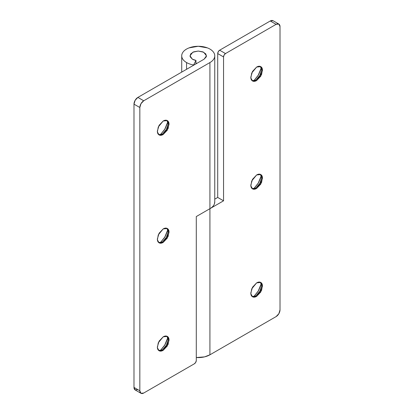 <?xml version="1.0" encoding="UTF-8"?>
<svg xmlns="http://www.w3.org/2000/svg" width="414" height="414" viewBox="0 0 414 414"><rect width="100%" height="100%" fill="white"/><g stroke="black" fill="none" stroke-linecap="round" stroke-linejoin="round"><path stroke-width="0.62" d="M260.354 66.447L261.705 69.982L259.371 76.725L255.868 80.099L260.623 74.525L261.705 69.712L260.37 66.457M260.877 69.433L258.512 74.882L253.741 80.859L258.062 75.633L261.306 67.756M256.644 67.058L260.773 66.649L262.445 69.64L261.565 74.603L256.644 80.549L255.868 80.099L256.644 80.549L260.773 76.186L262.486 70.432C262.486 68.569 261.917 67.306 260.773 66.649C259.635 65.992 258.258 66.126 256.644 67.058L252.514 71.42L250.806 77.175C250.806 79.038 251.376 80.295 252.514 80.958C253.658 81.615 255.034 81.475 256.644 80.549L252.514 80.958L250.848 77.967L251.728 73.004L256.644 67.058M260.354 174.356L261.705 177.885L259.371 184.634L255.868 188.003L260.623 182.429L261.705 177.622L260.37 174.361M260.877 177.342L258.512 182.786L253.741 188.768L258.062 183.542L261.306 175.66M256.644 174.967L260.773 174.558L262.445 177.549L261.565 182.507L256.644 188.453L255.868 188.003L256.644 188.453L260.773 184.095L262.486 178.336C262.486 176.473 261.917 175.215 260.773 174.558C259.635 173.896 258.258 174.035 256.644 174.967L252.514 179.324L250.806 185.084C250.806 186.942 251.376 188.204 252.514 188.862C253.658 189.519 255.034 189.384 256.644 188.453L252.514 188.862L250.848 185.87L251.728 180.913L256.644 174.967M260.354 282.26L261.705 285.795L259.371 292.538L255.868 295.912L260.623 290.338L261.705 285.531L260.37 282.27M260.877 285.246L258.512 290.695L253.741 296.678L258.062 291.451L261.306 283.569M256.644 282.871L260.773 282.462L262.445 285.453L261.565 290.416L256.644 296.362L255.868 295.912L256.644 296.362L260.773 291.999L262.486 286.245C262.486 284.382 261.917 283.124 260.773 282.462C259.635 281.805 258.258 281.939 256.644 282.871L252.514 287.233L250.806 292.988C250.806 294.851 251.376 296.113 252.514 296.771C253.658 297.428 255.034 297.293 256.644 296.362L252.514 296.771L250.848 293.78L251.728 288.817L256.644 282.871M273.028 20.7L278.865 24.074A5.506 3.177 -60 0 0 276.112 24.343L270.275 20.974A5.506 3.177 120 0 1 273.028 20.7L270.275 20.974L219.653 50.197L225.495 53.572L276.112 24.343L278.865 24.074L280.009 26.594L280.009 309.848L278.865 313.688L276.112 316.596L209.919 354.808L209.919 208.687L223.55 200.816L223.55 56.941L224.119 55.021L225.495 53.572L276.112 24.343L270.275 20.974L219.653 50.197L218.276 51.652L217.707 53.572L217.707 197.447L214.757 199.15L217.707 197.447L217.707 53.572L223.55 56.941L223.55 200.816L217.707 197.447L223.55 200.816L209.919 208.687A16.519 9.538 0 0 0 214.742 201.54M137.888 389.657L135.135 389.926L133.991 387.406L133.991 104.152L135.135 100.312L137.888 97.404L143.725 100.778L209.919 62.561L143.725 100.778L140.972 103.686L139.834 107.521L139.834 390.78L140.972 393.3L143.725 393.026L194.347 363.802L195.724 362.348L196.293 360.428L196.293 216.553L209.919 208.687L209.919 62.561C212.284 61.2 213.79 59.569 214.442 57.681C215.094 55.786 214.778 53.949 213.5 52.169C212.222 50.384 210.193 48.961 207.419 47.889L198.239 46.28L189.063 47.889C186.284 48.961 184.256 50.384 182.978 52.169C181.699 53.949 181.384 55.786 182.036 57.681C182.688 59.569 184.194 61.2 186.559 62.561A16.519 9.538 0 0 0 193.659 64.982L195.951 60.397L195.951 63.885L195.951 60.397L193.659 64.982A16.519 9.538 180 0 1 186.559 62.561L186.559 69.304L186.559 62.561A16.519 9.538 180 0 1 181.736 55.419A16.519 9.538 180 0 1 198.239 46.28A16.519 9.538 180 0 1 214.742 55.419A16.519 9.538 180 0 1 209.919 62.561L209.919 354.808A16.519 9.538 0 0 1 196.293 357.536L204.563 356.878L209.919 354.808L276.112 316.596A5.506 3.177 -60 0 0 280.009 309.848L280.009 26.594A5.506 3.177 -60 0 0 278.865 24.074M252.147 296.512L255.868 295.912L252.131 296.507M252.147 188.608L255.868 188.003L252.131 188.603M252.147 80.699L255.868 80.099L252.131 80.694M219.653 50.197A2.753 1.589 120 0 0 217.707 53.572L223.55 56.941A2.753 1.589 -60 0 1 225.495 53.572L219.653 50.197M167.427 123.388L165.062 128.832L160.29 134.814L164.612 129.587L167.856 121.706M166.904 120.402L168.255 123.931L165.921 130.679L162.417 134.048L167.173 128.475L168.255 123.667L166.92 120.407M163.194 121.012L167.323 120.603L168.995 123.595L168.115 128.552L163.194 134.498L162.417 134.048L163.194 134.498C161.584 135.43 160.208 135.564 159.064 134.907C157.925 134.25 157.356 132.987 157.356 131.129L159.064 125.37L163.194 121.012C164.808 120.081 166.185 119.941 167.323 120.603C168.467 121.261 169.036 122.518 169.036 124.381L167.323 130.141L163.194 134.498L159.064 134.907L157.398 131.916L158.277 126.958L163.194 121.012M167.427 231.291L165.062 236.741L160.29 242.723L164.612 237.496L167.856 229.615M166.904 228.305L168.255 231.84L165.921 238.583L162.417 241.957L167.173 236.384L168.255 231.576L166.92 228.316M163.194 228.916L167.323 228.507L168.995 231.498L168.115 236.461L163.194 242.407L162.417 241.957L163.194 242.407C161.584 243.339 160.208 243.473 159.064 242.816C157.925 242.159 157.356 240.896 157.356 239.033L159.064 233.279L163.194 228.916C164.808 227.985 166.185 227.85 167.323 228.507C168.467 229.17 169.036 230.427 169.036 232.29L167.323 238.045L163.194 242.407L159.064 242.816L157.398 239.825L158.277 234.862L163.194 228.916M167.427 339.201L165.062 344.65L160.29 350.627L164.612 345.4L167.856 337.524M166.904 336.215L168.255 339.749L165.921 346.492L162.417 349.866L167.173 344.293L168.255 339.48L166.92 336.225M163.194 336.825L167.323 336.416L168.995 339.408L168.115 344.37L163.194 350.316L162.417 349.866L163.194 350.316C161.584 351.243 160.208 351.382 159.064 350.725C157.925 350.063 157.356 348.805 157.356 346.942L159.064 341.188L163.194 336.825C164.808 335.894 166.185 335.759 167.323 336.416C168.467 337.074 169.036 338.336 169.036 340.199L167.323 345.954L163.194 350.316L159.064 350.725L157.398 347.734L158.277 342.771L163.194 336.825M195.951 60.397L192.396 59.192L189.979 55.818L192.81 52.221L198.239 51.046L203.667 52.221L206.498 55.818L204.081 59.192L137.888 97.404L204.081 59.192L206.343 56.749L205.872 53.991L202.829 51.853L198.239 51.046L193.648 51.853L190.606 53.991L190.14 56.749L192.396 59.192A8.259 4.771 180 0 0 195.951 60.397M140.972 393.3A5.506 3.177 -60 0 1 139.834 390.78L133.991 387.406L139.834 390.78L139.834 107.521L133.991 104.152L133.991 387.406A5.506 3.177 120 0 0 135.135 389.926L140.972 393.3A5.506 3.177 -60 0 0 143.725 393.026L194.347 363.802A2.753 1.589 -60 0 0 196.293 360.428L196.293 216.553L209.919 208.687C212.284 207.321 213.79 205.696 214.442 203.802L214.757 201.535M137.888 97.404A5.506 3.177 120 0 0 133.991 104.152L139.834 107.521A5.506 3.177 -60 0 1 143.725 100.778L137.888 97.404M158.697 350.467L162.417 349.866L158.681 350.461M158.697 242.557L162.417 241.957L158.681 242.552M158.697 134.653L162.417 134.048L158.681 134.648M214.757 201.944L214.757 55.818M181.72 72.098L181.72 56.149M195.951 63.466L197.054 63.249"/></g></svg>
